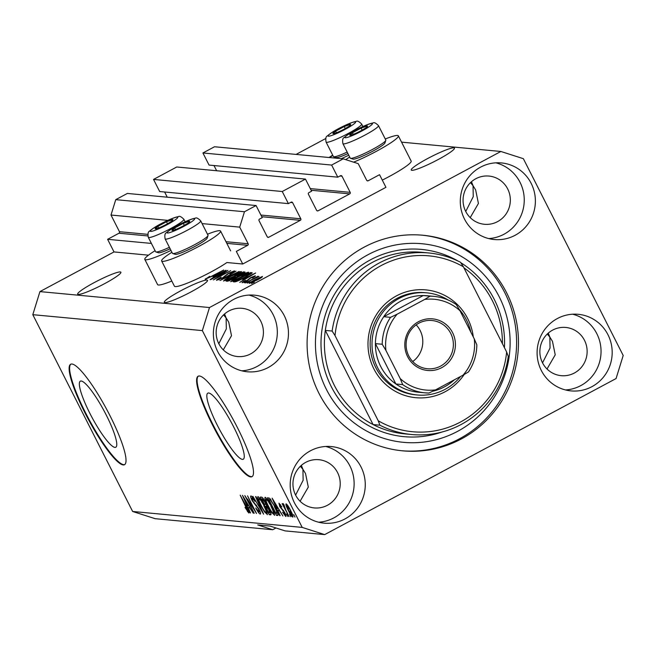 <?xml version="1.0" encoding="UTF-8"?>
<svg xmlns="http://www.w3.org/2000/svg" width="656" height="656" viewBox="0 0 656 656"><rect width="100%" height="100%" fill="white"/><g stroke="black" fill="none" stroke-linecap="round" stroke-linejoin="round"><path stroke-width="0.98" d="M236.324 251.404L242.728 264.015L385.941 187.313L379.545 174.693L368.18 180.777A1.14 1.115 95.4 0 1 366.688 180.302L358.233 163.647L343.236 158.842L331.633 165.058L337.774 177.169L340.497 175.718A1.14 1.115 95.4 0 1 341.997 176.193L350.189 192.347A1.14 1.115 95.4 0 1 349.714 193.881L318.103 210.814A1.14 1.115 95.4 0 1 316.602 210.33L308.41 194.184A1.14 1.115 95.4 0 1 308.886 192.643L311.608 191.191L305.458 179.08L282.252 191.511L288.394 203.622L291.108 202.171A1.14 1.115 95.4 0 1 292.609 202.647L300.801 218.792A1.14 1.115 95.4 0 1 300.325 220.334L268.722 237.259A1.14 1.115 95.4 0 1 267.222 236.783L259.03 220.637A1.14 1.115 95.4 0 1 259.505 219.096L262.22 217.644L256.078 205.533L244.467 211.749L239.711 227.132L248.165 243.778A1.14 1.115 95.4 0 1 247.689 245.319L236.324 251.404M256.078 205.533L127.362 193.438L115.751 199.654L110.995 215.037L119.449 231.691A1.14 1.115 95.4 0 1 118.966 233.233L107.609 239.309L151.397 243.425M107.609 239.309L114.013 251.929L148.477 255.168M171.905 252.265A33.054 3.92 -26.9 0 0 161.63 260.973L174.43 286.205A33.054 3.92 -26.9 0 0 211.084 271.928A33.054 3.92 -26.9 0 0 226.919 262.531L242.728 264.015M110.995 215.037L167.805 220.375M202.097 223.598L239.711 227.132M115.751 199.654L244.467 211.749M164.623 191.995L167.255 197.185M282.252 191.511L153.537 179.424L159.679 191.536L288.394 203.622M153.537 179.424L176.743 166.993L305.458 179.08M214.004 165.55L216.644 170.74M343.236 158.842L214.52 146.755L202.917 152.971L209.059 165.082L337.774 177.169M202.917 152.971L331.633 165.058M89.921 413.444A37.499 6.872 -118.2 0 0 115.768 447.261A37.499 6.872 -118.2 0 0 106.215 414.977A37.499 6.872 -118.2 0 0 80.36 381.152A37.499 6.872 -118.2 0 0 89.921 413.444M217.398 425.416A37.499 6.872 -118.2 0 0 243.253 459.241A37.499 6.872 -118.2 0 0 233.692 426.949A37.499 6.872 -118.2 0 0 207.845 393.133A37.499 6.872 -118.2 0 0 217.398 425.416M212.675 425.285A56.982 10.439 -118.2 0 0 251.961 476.682A56.982 10.439 -118.2 0 0 237.431 427.614A56.982 10.439 -118.2 0 0 198.145 376.216A56.982 10.439 -118.2 0 0 212.675 425.285M198.399 376.101A56.982 10.439 -118.2 0 0 213.167 425.022A56.982 10.439 -118.2 0 0 252.199 476.535M85.198 413.313A56.982 10.439 -118.2 0 0 124.476 464.71A56.982 10.439 -118.2 0 0 109.954 415.633A56.982 10.439 -118.2 0 0 70.668 364.236A56.982 10.439 -118.2 0 0 85.198 413.313M70.922 364.129A56.982 10.439 -118.2 0 0 85.69 413.05A56.982 10.439 -118.2 0 0 124.714 464.555M332.707 155.152A24.223 2.87 -26.9 0 0 329.074 157.514M120.278 271.945A24.223 2.87 -26.9 0 0 95.997 281.654A24.223 2.87 -26.9 0 0 77.687 294.15A24.223 2.87 -26.9 0 0 78.302 294.429A24.223 2.87 -26.9 0 0 102.582 284.72A24.223 2.87 -26.9 0 0 120.884 272.232A24.223 2.87 -26.9 0 0 120.278 271.945M295.618 495.108L303.138 480.266L302.916 469.319L300.366 466.268M542.537 362.85L550.056 348.016L549.835 337.061L547.284 334.019M465.735 211.47L473.255 196.628L473.033 185.681L470.483 182.63M453.837 147.83A24.223 2.87 -26.9 0 0 429.549 157.538A24.223 2.87 -26.9 0 0 411.246 170.027A24.223 2.87 -26.9 0 0 411.853 170.314A24.223 2.87 -26.9 0 0 436.142 160.605A24.223 2.87 -26.9 0 0 454.444 148.117A24.223 2.87 -26.9 0 0 453.837 147.83M218.817 343.719L226.336 328.886L226.115 317.93L223.565 314.88M206.911 280.087A24.223 2.87 -26.9 0 0 182.63 289.796A24.223 2.87 -26.9 0 0 164.328 302.285A24.223 2.87 -26.9 0 0 164.935 302.572A24.223 2.87 -26.9 0 0 189.215 292.863A24.223 2.87 -26.9 0 0 207.526 280.366A24.223 2.87 -26.9 0 0 206.911 280.087M294.388 502.717A38.466 37.54 95.4 0 0 324.121 523.16A38.466 37.54 95.4 0 0 358.832 506.243A38.466 37.54 95.4 0 0 361.054 467.006A38.466 37.54 95.4 0 0 331.321 446.564A38.466 37.54 95.4 0 0 296.61 463.472A38.466 37.54 95.4 0 0 294.388 502.717M318.595 522.209A38.466 37.54 95.4 0 0 349.919 465.957A38.466 37.54 95.4 0 0 325.704 446.465M541.307 370.46A38.466 37.54 95.4 0 0 571.048 390.902A38.466 37.54 95.4 0 0 605.75 373.994A38.466 37.54 95.4 0 0 607.973 334.749A38.466 37.54 95.4 0 0 578.239 314.306A38.466 37.54 95.4 0 0 543.529 331.223A38.466 37.54 95.4 0 0 541.307 370.46M565.513 389.951A38.466 37.54 95.4 0 0 596.837 333.707A38.466 37.54 95.4 0 0 572.631 314.216M464.505 219.079A38.466 37.54 95.4 0 0 494.239 239.522A38.466 37.54 95.4 0 0 528.949 222.605A38.466 37.54 95.4 0 0 531.171 183.368A38.466 37.54 95.4 0 0 501.438 162.926A38.466 37.54 95.4 0 0 466.728 179.834A38.466 37.54 95.4 0 0 464.505 219.079M488.712 238.571A38.466 37.54 95.4 0 0 520.036 182.319A38.466 37.54 95.4 0 0 495.829 162.827M217.587 351.329A38.466 37.54 95.4 0 0 247.32 371.772A38.466 37.54 95.4 0 0 282.031 354.863A38.466 37.54 95.4 0 0 284.253 315.618A38.466 37.54 95.4 0 0 254.512 295.175A38.466 37.54 95.4 0 0 219.809 312.092A38.466 37.54 95.4 0 0 217.587 351.329M241.793 370.82A38.466 37.54 95.4 0 0 273.117 314.577A38.466 37.54 95.4 0 0 248.903 295.085M332.863 155.456A33.054 3.92 -26.9 0 0 329.607 157.563M341.3 158.662A33.054 3.92 -26.9 0 0 348.771 155.218M385.269 138.99A33.054 3.92 153.1 0 1 398.364 135.849L411.164 161.081A33.054 3.92 153.1 0 1 388.869 176.702A33.054 3.92 153.1 0 1 382.292 180.113M398.364 135.849A33.054 3.92 153.1 0 1 376.068 151.479A33.054 3.92 153.1 0 1 353.609 162.163M171.806 281.03A33.054 3.92 153.1 0 1 157.604 284.63L144.804 259.399A33.054 3.92 153.1 0 1 155.078 250.682M170.986 250.436A33.054 3.92 153.1 0 1 144.804 259.399M161.63 260.973A33.054 3.92 -26.9 0 0 198.284 246.697A33.054 3.92 -26.9 0 0 220.58 231.068A33.054 3.92 -26.9 0 0 207.485 234.217M318.947 393.297A108.273 105.665 95.4 0 0 402.653 450.836A108.273 105.665 95.4 0 0 500.348 403.243A108.273 105.665 95.4 0 0 506.612 292.781A108.273 105.665 95.4 0 0 422.907 235.242A108.273 105.665 95.4 0 0 325.212 282.843A108.273 105.665 95.4 0 0 318.947 393.297M218.792 343.67A24.223 23.632 95.4 0 0 237.513 356.544A24.223 23.632 95.4 0 0 259.366 345.892A24.223 23.632 95.4 0 0 260.768 321.186A24.223 23.632 95.4 0 0 242.048 308.312A24.223 23.632 95.4 0 0 220.195 318.964A24.223 23.632 95.4 0 0 218.792 343.67M224.565 313.97L226.115 317.93L228.731 322.17L231.502 335.7L223.302 349.869M465.711 211.421A24.223 23.632 95.4 0 0 484.431 224.286A24.223 23.632 95.4 0 0 506.284 213.643A24.223 23.632 95.4 0 0 507.687 188.936A24.223 23.632 95.4 0 0 488.966 176.062A24.223 23.632 95.4 0 0 467.113 186.706A24.223 23.632 95.4 0 0 465.711 211.421M471.484 181.712L473.033 185.681L475.649 189.92L478.429 203.45L470.221 217.612M542.512 362.801A24.223 23.632 95.4 0 0 561.241 375.675A24.223 23.632 95.4 0 0 583.094 365.023A24.223 23.632 95.4 0 0 584.488 340.316A24.223 23.632 95.4 0 0 565.767 327.451A24.223 23.632 95.4 0 0 543.914 338.094A24.223 23.632 95.4 0 0 542.512 362.801M548.285 333.1L549.835 337.061L552.45 341.3L555.23 354.83L547.022 369M295.594 495.059A24.223 23.632 95.4 0 0 314.314 507.924A24.223 23.632 95.4 0 0 336.167 497.281A24.223 23.632 95.4 0 0 337.569 472.574A24.223 23.632 95.4 0 0 318.849 459.7A24.223 23.632 95.4 0 0 296.996 470.352A24.223 23.632 95.4 0 0 295.594 495.059M301.366 465.35L302.916 469.319L305.532 473.558L308.304 487.088L300.104 501.25M114.013 251.929L39.934 291.6L32.8 314.675L132.643 511.475L155.136 518.683L272.716 529.728L275.987 527.973M324.695 534.607L616.066 378.553L623.2 355.478L523.357 158.678L500.864 151.47L209.494 307.533L202.36 330.608L302.203 527.408L324.695 534.607L285.089 530.893L270.092 526.087L257.718 524.923L272.716 529.728M224.836 272.33L210.625 279.653L227.903 270.395L216.439 277.996L230.666 270.657L213.38 279.915L224.967 272.601M216.742 280.374C216.054 280.169 217.521 279.079 221.129 277.111L218.801 279.292L222.638 277.791L228.403 273.281L234.397 270.871C235.061 271.026 233.782 271.994 230.559 273.757L229.887 273.839L232.388 271.953L228.813 273.347L223.138 277.808L216.521 280.276M218.94 279.792L218.653 279.226L219.03 279.759M232.782 272.494L232.388 271.953M239.12 271.453L220.006 280.538L235.996 271.158L222.236 279.472L239.12 271.453M223.647 281.022L225.082 279.448L230.568 276.233C235.66 273.478 239.26 271.904 241.383 271.527C241.662 272.117 239.268 273.757 234.208 276.447L227.558 279.727L223.45 280.932M230.846 281.695L232.281 280.128L237.767 276.906C242.859 274.151 246.467 272.584 248.583 272.199C248.862 272.789 246.467 274.429 241.416 277.119L234.766 280.399L230.65 281.613M242.564 279.407L255.66 273.003L239.76 282.392L244.081 279.546L242.564 279.407M254.38 282.211L251.461 283.49L254.38 282.211M401.562 142.147L500.864 151.47M325.77 138.506L296.069 154.414M39.934 291.6L209.494 307.533M249.411 283.441C249.223 283.007 250.994 281.801 254.708 279.841L262.433 276.471C262.638 276.889 260.916 278.07 257.259 279.997L249.272 283.384M250.223 281.826L247.304 283.105L250.223 281.826M252.47 279.489L245.5 282.933L258.07 276.201L256.512 277.316L259.03 276.57L252.47 279.489M247.123 281.531L244.204 282.81L247.123 281.531M242.244 282.769C241.744 282.638 242.728 281.883 245.213 280.506L245.885 280.424L244.073 281.809L246.607 280.817L250.658 277.619L255.241 275.791C255.807 275.873 254.946 276.545 252.683 277.816L252.002 277.89L253.462 276.758L251.363 277.529L247.361 280.694L242.08 282.695M244.196 282.219L243.966 281.76L244.262 282.195M253.765 277.193L253.462 276.758M245.016 277.39C239.973 280.137 236.513 281.645 234.627 281.908L233.347 281.793L250.633 272.535L252.224 272.888L245.016 277.39M252.076 273.085L251.855 272.65L252.224 272.888M244.934 272.297L244.778 271.986C245.483 272.06 244.434 272.871 241.621 274.421L233.872 278.644L227.484 281.244L226.148 281.112L243.433 271.855L245.016 272.084M212.921 276.619L226.017 270.223L210.117 279.612L214.43 276.766L212.921 276.619M205.254 279.292L209.707 276.324L207.296 278.218L209.051 277.554L223.745 270.01L212.011 276.291L205.123 279.235M247.082 499.224L254.216 513.287L244.803 495.583L254.249 509.876L247.558 495.846L256.521 513.5L247.427 499.044M259.218 512.008L258.554 509.064L252.15 500.659C250.641 497.56 250.239 495.985 250.953 495.944C251.855 496.182 253.191 497.986 254.963 501.34L252.011 498.011L252.617 500.749L258.981 509.056C260.588 512.377 261.006 514.05 260.227 514.066C259.194 513.755 257.701 511.721 255.75 507.974L259.218 512.008L260.112 511.582M252.749 497.617L251.871 498.027L252.716 497.576M256.02 496.633L263.614 514.173L252.888 496.346L262.31 512.082L255.545 496.592L256.02 496.633M267.435 514.558L264.45 511.828L260.932 505.727C258.218 500.471 257.218 497.428 257.939 496.6C259.579 497.625 261.687 500.708 264.261 505.842L267.033 512.139L267.32 514.681M274.634 515.231L271.65 512.508L268.132 506.407C265.418 501.151 264.417 498.101 265.139 497.273C266.779 498.298 268.886 501.381 271.461 506.514L274.233 512.82L274.52 515.362M277.865 510.483L280.169 515.723L279.702 515.682L272.125 498.15L282.908 515.985L279.382 510.63L277.865 510.483L279.276 509.737M293.724 514.599L295.003 517.117L293.724 514.599M32.8 314.675L202.36 330.608M132.643 511.475L302.203 527.408M290.608 510.466C292.609 514.296 293.355 516.518 292.838 517.133C291.641 516.37 290.116 514.115 288.255 510.368C286.295 506.596 285.573 504.415 286.09 503.833C287.262 504.562 288.771 506.776 290.608 510.466M289.558 514.206L290.838 516.731L289.558 514.206M285.713 509.901L289.091 516.567L282.129 503.677L283.613 505.768L282.99 503.537L283.769 504.267L285.713 509.901M286.516 513.919L287.804 516.444L286.516 513.919M284.827 514.632L283.704 511.524L279.817 506.727L278.956 503.16L281.85 506.924L279.907 504.997L280.137 506.514L284.688 512.426C285.991 515.083 286.336 516.428 285.729 516.469L282.556 512.238L284.827 514.632L285.549 514.288M280.522 504.669L279.776 505.022L280.497 504.636M274.889 506.727C277.619 511.959 278.579 514.886 277.767 515.501L276.496 515.378L267.533 497.715L269.608 498.224L274.889 506.727M269.304 509.769C271.01 513.189 271.445 514.878 270.625 514.829L269.288 514.706L260.334 497.043L261.67 497.166C262.408 497.256 263.556 498.773 265.114 501.717L266.508 505.374L269.304 509.769M248.222 507.703L250.518 512.943L250.051 512.894L242.474 495.362L253.257 513.197L249.731 507.842L248.222 507.703L249.624 506.949M247.714 510.926L240.194 495.149L246.722 507.178C248.501 510.524 249.173 512.467 248.739 512.992L245.008 507.4L247.714 510.926L248.353 510.606M290.559 510.368L286.943 505.678L287.607 505.317L287.008 505.661L288.697 510.401L291.92 515.296L292.65 514.935L292.027 515.239M291.92 515.296L290.223 510.548M284.253 505.432L283.613 505.768M274.766 503.332L276.971 508.433L278.185 508.548L273.273 500.011L274.766 503.332M278.169 514.484L276.496 515.378M270.395 499.093L269.026 499.823L275.897 513.361L277.709 512.967M270.649 499.437L269.026 499.823M271.076 500.036L269.788 499.897M274.766 506.481L270.584 500.307M276.816 510.762L276.438 510.958L274.421 506.662M276.668 513.427L276.438 510.958M272.076 512.27L271.65 512.508M266.951 498.929L266.049 499.364L266.926 498.896M269.116 502.217L266.188 499.339C265.664 500.02 266.467 502.398 268.599 506.481C270.502 510.278 272.06 512.557 273.281 513.328L274.249 512.861M271.313 506.235L268.771 502.406M273.281 513.328C273.798 512.672 273.035 510.368 270.977 506.416M270.985 513.796L269.288 514.706M261.826 499.15L264.507 504.423L265.655 504.374L264.811 501.971L262.564 499.216L261.826 499.15L263.154 498.437M266.172 504.095L265.303 504.497M265.549 506.489L268.698 512.68L269.583 512.762L268.862 509.737L266.385 506.563L265.549 506.489L266.877 505.776M270.469 512.287L269.583 512.762M264.876 511.598L264.45 511.828M259.751 498.257L258.849 498.691L259.727 498.216M261.916 501.545L258.989 498.667C258.456 499.339 259.259 501.717 261.4 505.801C263.302 509.597 264.86 511.885 266.082 512.656L267.049 512.18M264.114 505.563L261.564 501.733M266.082 512.656C266.598 512 265.836 509.696 263.778 505.743M245.123 500.544L247.32 505.653L248.542 505.768L243.63 497.223L245.123 500.544M248.55 511.081L247.427 511.68M248.345 510.589L247.804 510.876M345.712 159.638A33.054 3.92 153.1 0 1 349.689 157.038M260.621 277.431L255.168 279.882L251.215 282.482L256.685 280.022L260.621 277.431L260.932 277.906M251.412 282.859L251.141 282.449L251.363 282.875M250.174 275.684L244.737 278.341L245.951 278.456L253.642 273.946L250.174 275.684M245.172 279.202L244.737 278.341M251.248 273.749L250.633 272.535M249.067 273.659L235.824 280.752L240.194 279.579L244.59 277.332L250.092 273.97L249.067 273.659M236.242 281.58L235.824 280.752M250.297 274.372L249.821 273.732M236.857 281.35L236.595 280.825M232.823 281.194L232.281 280.128M246.566 273.281L238.194 276.963C234.446 278.956 232.667 280.169 232.864 280.612L241.014 277.045L246.566 273.281L246.976 273.888M233.101 281.088L232.724 280.555L233.019 281.129M244.024 273.011L243.433 271.855M241.867 272.978L236.701 275.75L238.103 275.774L240.883 274.536C242.843 273.445 243.409 272.953 242.597 273.052L241.867 272.978M237.16 276.66L236.701 275.75M243.138 273.568L242.597 273.052M234.684 276.832L228.616 280.079L230.166 280.087L233.405 278.611C235.52 277.447 236.217 276.881 235.512 276.906L234.684 276.832M229.042 280.916L228.616 280.079M235.988 277.447L235.512 276.906M229.756 280.637L229.51 280.161M225.623 280.522L225.082 279.448M239.366 272.609L230.994 276.291C227.247 278.283 225.467 279.497 225.664 279.94L233.815 276.373L239.366 272.609L239.776 273.216M225.902 280.415L225.525 279.874L225.812 280.448M220.523 272.896L215.086 275.553L216.308 275.668L223.999 271.166L220.523 272.896M215.521 276.414L215.086 275.553M206.082 279.128L205.804 278.579M172.602 220.35A9.971 1.181 -26.9 0 0 172.676 219.629A9.971 1.181 -26.9 0 0 166.485 221.769A9.971 1.181 -26.9 0 0 157.842 226.394A9.971 1.181 -26.9 0 0 155.39 228.887A9.971 1.181 -26.9 0 0 156.177 228.796A9.971 1.181 -26.9 0 0 161.589 226.746A9.971 1.181 -26.9 0 0 170.232 222.122A9.971 1.181 -26.9 0 0 172.339 220.596A9.971 1.181 -26.9 0 0 172.602 220.35M171.626 221.211L172.676 219.629L166.485 221.769L157.842 226.394L155.39 228.887L156.481 228.714M185.123 221.736L183.869 219.268A19.942 2.362 153.1 0 1 183.221 220.482A19.942 2.362 153.1 0 1 164.148 231.888A19.942 2.362 153.1 0 1 148.297 237.316L155.62 251.748A19.942 2.362 -26.9 0 0 155.874 251.937A19.942 2.362 -26.9 0 0 169.396 247.304M170.158 248.804A18.007 2.132 153.1 0 1 158.449 252.757L155.874 251.937M167.493 223.753L166.485 221.769M158.654 227.993L157.842 226.394M350.386 125.124A9.971 1.181 -26.9 0 0 350.46 124.402A9.971 1.181 -26.9 0 0 344.261 126.542A9.971 1.181 -26.9 0 0 335.626 131.175A9.971 1.181 -26.9 0 0 333.174 133.66A9.971 1.181 -26.9 0 0 333.961 133.578A9.971 1.181 -26.9 0 0 339.373 131.528A9.971 1.181 -26.9 0 0 348.016 126.895A9.971 1.181 -26.9 0 0 350.124 125.378A9.971 1.181 -26.9 0 0 350.386 125.124M349.41 125.993L350.46 124.402L344.261 126.542L335.626 131.175L333.174 133.66L334.265 133.496M362.907 126.518L361.653 124.05A19.942 2.362 153.1 0 1 361.005 125.255A19.942 2.362 153.1 0 1 341.932 136.669A19.942 2.362 153.1 0 1 326.081 142.098L333.404 156.53A19.942 2.362 -26.9 0 0 333.658 156.718A19.942 2.362 -26.9 0 0 347.18 152.077M347.934 153.586A18.007 2.132 153.1 0 1 336.233 157.538L333.658 156.718M345.269 128.535L344.261 126.542M336.43 132.774L335.626 131.175M367.221 126.706A9.971 1.181 -26.9 0 0 367.294 125.985A9.971 1.181 -26.9 0 0 361.095 128.125A9.971 1.181 -26.9 0 0 352.452 132.75A9.971 1.181 -26.9 0 0 350.009 135.243A9.971 1.181 -26.9 0 0 350.796 135.152A9.971 1.181 -26.9 0 0 356.208 133.102A9.971 1.181 -26.9 0 0 364.851 128.478A9.971 1.181 -26.9 0 0 366.958 126.952A9.971 1.181 -26.9 0 0 367.221 126.706M366.245 127.567L367.294 125.985L361.095 128.125L352.452 132.75L350.009 135.243L351.091 135.079M385.81 140.376L384.949 142.942A18.007 2.132 153.1 0 1 384.359 143.746A18.007 2.132 153.1 0 1 368.098 153.578A18.007 2.132 153.1 0 1 353.059 159.113L350.493 158.293A19.942 2.362 -26.9 0 0 367.147 152.167A19.942 2.362 -26.9 0 0 385.154 141.27A19.942 2.362 -26.9 0 0 385.81 140.376A19.942 2.362 -26.9 0 0 385.81 140.064L378.487 125.632A19.942 2.362 153.1 0 1 377.831 126.838A19.942 2.362 153.1 0 1 358.758 138.252A19.942 2.362 153.1 0 1 342.916 143.68L350.23 158.112A19.942 2.362 -26.9 0 0 350.493 158.293M362.104 130.109L361.095 128.125M353.264 134.357L352.452 132.75M189.436 221.933A9.971 1.181 -26.9 0 0 189.51 221.211A9.971 1.181 -26.9 0 0 183.311 223.343A9.971 1.181 -26.9 0 0 174.668 227.976A9.971 1.181 -26.9 0 0 172.225 230.469A9.971 1.181 -26.9 0 0 173.012 230.379A9.971 1.181 -26.9 0 0 178.424 228.329A9.971 1.181 -26.9 0 0 187.067 223.696A9.971 1.181 -26.9 0 0 189.174 222.179A9.971 1.181 -26.9 0 0 189.436 221.933M188.461 222.794L189.51 221.211L183.311 223.343L174.668 227.976L172.225 230.469L173.307 230.297M208.026 235.602L207.165 238.161A18.007 2.132 153.1 0 1 206.574 238.964A18.007 2.132 153.1 0 1 190.314 248.804A18.007 2.132 153.1 0 1 175.275 254.339L172.708 253.519A19.942 2.362 -26.9 0 0 189.363 247.386A19.942 2.362 -26.9 0 0 207.37 236.496A19.942 2.362 -26.9 0 0 208.026 235.602A19.942 2.362 -26.9 0 0 208.026 235.283L200.703 220.851A19.942 2.362 153.1 0 1 200.047 222.064A19.942 2.362 153.1 0 1 180.974 233.47A19.942 2.362 153.1 0 1 165.132 238.899L172.454 253.331A19.942 2.362 -26.9 0 0 172.708 253.519M184.32 225.336L183.311 223.343M175.48 229.575L174.668 227.976M464.177 374.543A54.136 52.833 -84.6 0 1 373.912 368.926A54.136 52.833 -84.6 0 1 396.503 295.856A54.136 52.833 -84.6 0 1 467.736 318.668A54.136 52.833 -84.6 0 1 473.271 336.897M426.859 292.847L425.006 292.674A51.291 50.053 95.4 0 0 378.725 315.224A51.291 50.053 95.4 0 0 375.757 367.54A51.291 50.053 95.4 0 0 415.412 394.797L417.265 394.978A51.291 50.053 -84.6 0 1 377.618 367.721A51.291 50.053 -84.6 0 1 380.578 315.397A51.291 50.053 -84.6 0 1 426.859 292.847A51.291 50.053 -84.6 0 1 448.114 300.005M334.38 385.416A91.176 88.978 95.4 0 0 373.075 424.555L379.881 425.195A91.176 88.978 -84.6 0 0 411.681 434.518L404.875 433.878A91.176 88.978 95.4 0 1 373.075 424.555L325.319 330.419A91.176 88.978 95.4 0 0 334.38 385.416M502.398 343.646A91.176 88.978 95.4 0 0 492.41 300.776A91.176 88.978 95.4 0 0 463.923 267.82M499.2 296.75A99.728 97.326 95.4 0 0 367.975 254.733A99.728 97.326 95.4 0 0 326.36 389.328A99.728 97.326 95.4 0 0 457.585 431.353A99.728 97.326 95.4 0 0 499.2 296.75M421.98 235.16A108.273 105.665 -84.6 0 1 504.751 292.609A108.273 105.665 -84.6 0 1 498.757 402.669A108.273 105.665 -84.6 0 1 401.726 450.746M428.729 252.962A91.176 88.978 -84.6 0 0 332.125 331.059L325.319 330.419A91.176 88.978 95.4 0 1 421.923 252.322L428.729 252.962A91.176 88.978 -84.6 0 1 460.528 262.285L463.415 266.82A88.33 86.198 95.4 0 0 335.019 335.585L378.233 420.775A88.33 86.198 95.4 0 0 506.637 352.001L508.285 356.421A91.176 88.978 -84.6 0 1 411.681 434.518M463.415 266.82L506.637 352.001M332.125 331.059L335.019 335.585M378.233 420.775L379.881 425.195M452.574 332.633A25.928 25.305 -84.6 0 1 441.759 367.631A25.928 25.305 -84.6 0 1 407.638 356.7A25.928 25.305 -84.6 0 1 418.462 321.711A25.928 25.305 -84.6 0 1 452.574 332.633M408.745 355.872A24.223 23.632 95.4 0 0 427.474 368.746A24.223 23.632 95.4 0 0 449.327 358.102A24.223 23.632 95.4 0 0 450.721 333.396A24.223 23.632 95.4 0 0 432.001 320.522A24.223 23.632 95.4 0 0 410.148 331.165A24.223 23.632 95.4 0 0 408.745 355.872M412.731 361.53A24.223 23.632 95.4 0 0 420.152 330.517A24.223 23.632 95.4 0 0 416.175 324.868M459.405 309.583A51.291 50.053 -84.6 0 1 466.506 320.103A51.291 50.053 -84.6 0 1 470.828 332.092M424.653 299.456L430.041 296.184A48.437 47.273 -84.6 0 1 434.018 296.381L427.212 295.741A48.437 47.273 95.4 0 0 423.235 295.544A48.437 47.273 95.4 0 0 383.727 316.709A48.437 47.273 95.4 0 0 375.404 343.621A48.437 47.273 95.4 0 0 380.701 366.458A48.437 47.273 95.4 0 0 395.88 383.99A48.437 47.273 95.4 0 0 418.151 392.198L424.957 392.837A48.437 47.273 -84.6 0 1 402.694 384.629L400.193 378.553A45.592 44.493 95.4 0 0 435.559 389.877L463.054 375.15A45.592 44.493 95.4 0 0 474.272 338.881L460.02 310.78A45.592 44.493 95.4 0 0 424.653 299.456L397.159 314.183A45.592 44.493 95.4 0 0 385.941 350.46L400.193 378.553M433.132 391.148A48.437 47.273 95.4 0 0 454.272 379.857M385.941 350.46L382.21 344.261L375.404 343.621L395.88 383.99L402.694 384.629M460.594 376.47A51.291 50.053 -84.6 0 1 417.265 394.978M430.041 296.184L423.235 295.544L383.727 316.709L390.533 317.348L397.159 314.183M474.272 338.881L476.838 344.843C476.682 354.716 473.894 363.752 468.466 371.944L463.054 375.15M456.289 304.589L456.371 304.622C449.614 299.931 442.16 297.184 434.018 296.381A48.437 47.273 -84.6 0 1 456.289 304.589L460.02 310.78M435.559 389.877L428.934 393.034A48.437 47.273 -84.6 0 1 424.957 392.837L428.95 393.034M118.966 233.233L147.846 235.939M226.82 243.36L247.689 245.319M119.449 231.691L147.846 234.356M225.976 241.695L248.165 243.778M267.517 237.152L268.722 237.259M261.744 216.71L300.325 220.334M260.908 215.045L300.801 218.792M290.567 202.458L292.609 202.647M316.897 210.699L318.103 210.814M311.133 190.256L349.714 193.881M310.288 188.6L350.189 192.347M339.956 176.005L341.997 176.193M366.983 180.671L368.18 180.777M283.572 510.425L282.925 510.77M263.392 498.773L262.564 499.216M267.164 506.145L266.385 506.563M256.57 505.202L255.783 505.628M248.157 280.268L247.911 279.784M237.71 276.25L237.497 275.823M225.18 276.635L224.819 275.938M177.251 218.227A15.383 1.82 -26.9 0 0 167.805 220.416A15.383 1.82 -26.9 0 0 150.814 230.289A15.383 1.82 -26.9 0 0 160.261 228.099A15.383 1.82 -26.9 0 0 177.251 218.227M355.035 123.008A15.383 1.82 -26.9 0 0 345.589 125.189A15.383 1.82 -26.9 0 0 328.599 135.062A15.383 1.82 -26.9 0 0 338.045 132.881A15.383 1.82 -26.9 0 0 355.035 123.008M371.87 124.591A15.383 1.82 -26.9 0 0 362.424 126.772A15.383 1.82 -26.9 0 0 345.433 136.645A15.383 1.82 -26.9 0 0 354.88 134.455A15.383 1.82 -26.9 0 0 371.87 124.591M194.086 219.809A15.383 1.82 -26.9 0 0 184.639 221.999A15.383 1.82 -26.9 0 0 167.649 231.863A15.383 1.82 -26.9 0 0 177.095 229.682A15.383 1.82 -26.9 0 0 194.086 219.809M460.791 262.703A94.029 91.766 -84.6 0 1 494.263 299.398A94.029 91.766 -84.6 0 1 504.431 347.664M442.005 432.017A94.029 91.766 -84.6 0 1 331.296 386.687A94.029 91.766 -84.6 0 1 349.115 275.618A94.029 91.766 -84.6 0 1 458.068 261.063M382.21 344.261A48.437 47.273 -84.6 0 1 390.533 317.348M230.625 250.871L220.58 231.068M265.59 504.464L266.188 504.144M269.813 512.73L270.502 512.369M250.125 273.831L250.371 274.323M183.869 219.268C181.253 216.66 179.432 215.783 178.424 216.636C176.177 216.947 172.692 218.169 167.985 220.293C159.49 224.221 153.365 227.829 149.609 231.125C148.1 231.658 147.666 233.725 148.297 237.316M361.653 124.05C359.037 121.442 357.217 120.556 356.208 121.409C353.961 121.729 350.476 122.951 345.769 125.066C337.274 128.994 331.149 132.61 327.393 135.907C325.884 136.432 325.442 138.498 326.081 142.098M378.487 125.632C375.863 123.016 374.051 122.139 373.043 122.992C370.788 123.312 367.311 124.525 362.604 126.649C354.109 130.577 347.983 134.193 344.228 137.489C342.719 138.014 342.276 140.081 342.916 143.68M200.703 220.851C198.079 218.243 196.267 217.366 195.258 218.218C193.003 218.53 189.527 219.752 184.82 221.876C176.325 225.803 170.199 229.411 166.444 232.708C164.935 233.241 164.492 235.299 165.132 238.899"/></g></svg>
